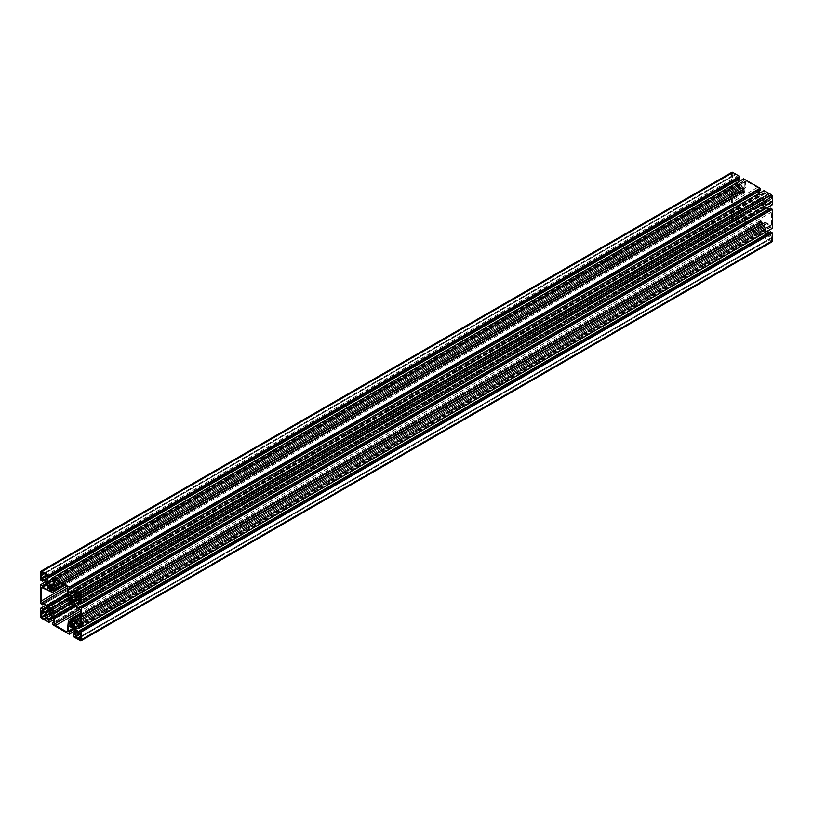 <?xml version="1.0" encoding="UTF-8"?>
<svg xmlns="http://www.w3.org/2000/svg" width="813" height="813" viewBox="0 0 813 813"><rect width="100%" height="100%" fill="white"/><g stroke="black" fill="none" stroke-linecap="round" stroke-linejoin="round"><path stroke-width="0.61" stroke-dasharray="4.07 3.05" d="M743.458 189.592L52.794 588.338L743.692 189.449L743.925 191.594L743.234 191.085A2.337 1.352 60 0 1 742.919 191.421A2.337 1.352 60 0 1 742.472 191.522L742.665 192.386L740.928 191.431L741.029 190.689A2.337 1.352 60 0 1 740.257 189.358L48.587 588.399L739.484 189.51L739.291 186.543L740.237 187.722A2.337 1.352 60 0 1 740.582 187.366A2.337 1.352 60 0 1 741.029 187.254L740.511 185.842L742.889 187.163L742.472 188.088A2.337 1.352 60 0 1 743.234 189.419L52.794 588.338L741.07 190.964M742.432 187.813L51.534 586.701L740.043 189.195M742.98 187.488L52.083 586.376L742.98 187.488M51.138 585.563L741.029 187.254L50.193 586.102M740.928 209.957L742.574 210.913L742.472 211.644A2.337 1.352 60 0 1 743.234 212.976L52.794 611.894L741.029 214.246A2.337 1.352 60 0 1 740.257 212.915L48.587 611.955L739.484 213.067L739.291 210.1L740.237 211.278A2.337 1.352 60 0 1 740.582 210.923A2.337 1.352 60 0 1 741.029 210.811L740.836 209.947L50.03 608.846M50.823 609.303L740.257 211.258L50.193 609.659M740.043 212.752L51.534 610.258L742.432 211.37M743.458 213.148L52.794 611.894L743.692 213.006L743.925 215.15L743.234 214.642A2.337 1.352 60 0 1 742.919 214.967A2.337 1.352 60 0 1 742.472 215.079L742.889 216.482L740.613 215.171L741.07 214.52M742.665 211.228L51.768 610.116L742.665 211.228M765.551 222.386L74.013 621.65L764.911 222.762L761.7 221.055A3.526 2.033 -120 0 0 759.931 220.882A3.526 2.033 -120 0 0 759.2 222.498L758.295 232.345A1.28 0.742 60 0 1 758.031 232.925A1.28 0.742 60 0 1 757.391 232.864L746.507 226.583A1.28 0.742 60 0 1 745.602 225.008L744.698 214.124A3.526 2.033 -120 0 0 742.198 209.805L733.224 203.575A1.28 0.742 60 0 1 732.32 202.01L732.32 189.439A1.28 0.742 60 0 1 732.584 188.85A1.28 0.742 60 0 1 733.224 188.921L738.346 191.726L48.089 590.238L738.987 191.35L742.198 193.057A3.526 2.033 -120 0 0 743.966 193.23A3.526 2.033 -120 0 0 744.698 191.614L745.602 181.777A1.28 0.742 60 0 1 745.867 181.187A1.28 0.742 60 0 1 746.507 181.248L757.391 187.529A1.28 0.742 60 0 1 758.295 189.104L759.2 199.988A3.526 2.033 -120 0 0 761.7 204.307L770.673 210.537A1.28 0.742 60 0 1 771.578 212.112L771.578 224.673A1.28 0.742 60 0 1 771.313 225.262A1.28 0.742 60 0 1 770.673 225.191L765.551 222.386L80.68 617.799M745.47 187.61L60.599 583.012M758.427 226.502L67.53 625.39M759.068 226.136L68.17 625.014L759.068 226.136M732.188 173.342L737.574 175.933L737.899 182.722L732.635 179.836L732.188 173.342L41.737 571.966L732.635 173.088M732.188 175.811L43.872 573.206L734.779 174.317M732.188 176.584L44.278 573.744M734.779 181.065L46.869 578.226M735.44 181.451L47.134 578.846L738.031 179.958M738.031 179.185L47.134 578.073M735.44 174.704L44.542 573.592M768.458 200.516L765.866 198.494L765.998 192.498L771.72 196.167L771.578 202.163L768.549 200.374L80.548 597.677M769.128 200.902L80.812 598.297L771.72 199.409M771.72 198.636L80.812 597.525M769.128 194.144L78.221 593.033M768.458 193.768L77.56 592.647L765.866 195.262M765.866 196.024L77.957 593.185M771.72 240.77L766.324 238.179L765.998 231.39L771.263 234.276L771.72 240.77L80.812 639.658L771.263 241.034M771.72 238.3L80.812 637.189L769.128 239.794M771.72 237.528L80.812 636.416M769.128 233.046L78.221 631.935M768.458 232.66L77.56 631.549L765.866 234.154M765.866 234.927L77.957 632.087M768.458 239.408L80.548 636.569M735.44 213.595L738.031 215.618L737.899 221.614L732.635 218.727L732.32 211.949L735.348 213.738L44.542 612.484M734.779 213.209L43.872 612.098L732.188 214.703M732.188 215.475L44.278 612.636M734.779 219.967L46.869 617.128M735.44 220.353L47.134 617.738L738.031 218.849M738.031 218.087L47.134 616.976M761.466 222.356L761.324 221.736L762.97 222.691L762.868 223.423A2.337 1.352 60 0 1 763.641 224.754L73.516 623.49L761.425 226.024A2.337 1.352 60 0 1 760.663 224.693L69.308 623.551L760.206 224.662L759.972 222.518L760.663 223.036A2.337 1.352 60 0 1 760.978 222.701A2.337 1.352 60 0 1 761.425 222.589L71.036 620.969M760.44 224.53L71.93 622.036L762.828 223.148M763.854 224.927L73.516 623.49L764.413 224.601L764.606 227.569L763.641 226.41A2.337 1.352 60 0 1 763.316 226.746A2.337 1.352 60 0 1 762.868 226.857L763.285 228.26L761.009 226.949L761.466 226.299M763.072 223.006L72.164 621.894L763.072 223.006M763.854 201.37L73.516 599.933L764.413 201.045L764.606 204.012L763.661 202.833A2.337 1.352 60 0 1 763.316 203.189A2.337 1.352 60 0 1 762.868 203.301L763.072 204.165L761.324 203.209L761.425 202.467A2.337 1.352 60 0 1 760.663 201.136L69.308 599.994L760.206 201.106L759.972 198.961L760.663 199.48A2.337 1.352 60 0 1 760.978 199.144A2.337 1.352 60 0 1 761.425 199.033L760.917 197.62L763.285 198.941L762.868 199.866A2.337 1.352 60 0 1 763.641 201.197L73.516 599.933L761.466 202.742M763.661 202.833L73.749 601.163L763.661 202.833M762.828 199.592L71.93 598.48L760.44 200.974M763.387 199.266L72.489 598.155L763.387 199.266M772.015 241.817A1.606 0.925 -120 0 1 771.212 241.735L764.21 237.691L764.139 235.374L765.236 235.77L765.236 231.177L74.329 630.065M73.556 628.713L764.454 229.825L765.236 231.177M764.454 229.825L759.85 227.162L68.953 626.051L759.068 227.61L759.068 232.213L759.992 232.904L73.77 629.089M759.85 227.162L759.068 227.61M739.444 215.384L48.546 614.272L739.444 215.384L744.047 218.047L744.83 219.398L744.83 223.992L743.743 223.595L743.814 225.912L760.084 235.313L759.992 232.904M744.83 219.398L53.932 618.287M744.047 218.047L53.15 616.935M47.591 612.606L738.489 213.717L737.706 214.175L733.722 211.868L733.367 210.333L731.588 209.348L731.548 217.528A1.606 0.925 -120 0 0 732.686 219.49L739.779 223.545L739.82 221.522L738.671 220.435L738.671 215.831M737.706 214.175L46.808 613.053M738.489 213.717L738.489 208.402L47.591 607.291M738.489 208.402L737.706 207.051L46.808 605.939M47.591 583.734L738.489 184.846L738.489 190.161L737.706 190.618L733.722 188.311L733.367 186.777L731.588 185.791L731.548 204.673L733.519 205.892L733.722 204.754L737.706 207.051M737.706 190.618L46.808 589.496M738.489 190.161L47.591 589.049M738.489 184.846L737.706 183.494L46.808 582.382M737.706 183.494L733.631 181.187L733.59 182.193L43.617 580.543L733.59 182.193M733.367 182.325L731.69 181.35L40.782 580.238M731.883 172.295A1.606 0.925 -120 0 0 731.548 173.027L731.69 181.35M739.596 178.728L738.702 178.26L738.671 179.368M738.671 181.706L738.671 182.935L52.774 578.937M53.445 580.35L739.444 184.287L738.671 182.935M739.444 184.287L744.047 186.949L53.15 585.838M744.047 186.949L53.932 585.39M744.83 186.502L744.83 181.899L743.905 181.208L53.008 580.096M52.774 577.769L743.671 178.88L743.905 181.208M759.068 191.146L759.108 190.039L759.992 190.506M73.556 597.616L764.454 198.728L759.85 196.065L759.068 193.484M759.068 194.714L73.18 590.716M759.85 196.065L73.841 592.128M764.454 198.728L74.329 597.169M73.18 589.547L764.078 190.659L764.078 192.6L765.236 193.677L765.236 198.281M772.218 204.754L770.541 203.789L79.633 602.667M766.192 199.947L75.294 598.825L766.192 199.947L770.175 202.244L770.541 203.789M765.409 200.394L765.409 205.709L79.41 601.772M765.409 205.709L766.192 207.061L80.304 603.053M79.41 607.25L770.307 208.362L770.267 209.368L769.291 208.85M767.259 207.681L766.192 207.061M772.218 228.311L770.541 227.345L79.633 626.223M79.41 625.329L765.409 229.266L765.409 223.951L766.192 223.504L770.175 225.801L770.541 227.345M766.192 223.504L75.294 622.382L765.409 223.951M765.409 229.266L766.192 230.618L80.304 626.61M766.192 230.618L767.259 231.238M769.291 232.406L770.267 232.925L770.307 231.918L79.41 630.807M742.665 192.163L51.768 591.051M742.432 191.756L51.534 590.645M742.472 191.522L52.337 589.964L742.432 191.533M743.234 191.085L53.028 589.567L743.265 191.055M743.458 191.167L53.028 589.781M743.692 191.573L53.028 590.329M743.925 191.594L53.028 590.482M743.925 189.693L53.028 588.582L740.928 191.431M743.234 189.419L52.337 588.307L741.029 190.689M742.472 188.088L51.575 586.976L740.257 189.358M742.889 187.163L51.991 586.051L739.251 189.266M740.613 185.852L49.715 584.74M740.511 186.065L49.847 584.821M741.07 187.02L50.955 585.451M740.043 187.61L49.146 586.498M739.484 186.655L48.587 585.543M739.251 186.634L48.495 585.441M742.574 192.376L51.808 591.183M742.574 210.913L51.676 609.791L739.251 212.823M740.836 210.171L50.162 608.927M741.07 210.577L50.64 609.191M740.043 211.167L49.146 610.055M739.484 210.211L48.587 609.1M739.251 210.191L48.495 608.998M740.257 212.915L51.575 610.533L742.472 211.644M741.029 214.246L52.337 611.864L743.234 212.976M740.613 215.171L53.028 612.138L743.925 213.25M742.889 216.482L52.123 615.289M742.98 216.268L52.083 615.156M742.432 215.313L51.534 614.201M742.472 215.079L52.337 613.52L742.432 215.089M743.234 214.642L53.028 613.124L743.265 214.612M743.458 214.723L53.028 613.337M743.692 215.13L53.028 613.876M743.925 215.15L53.028 614.039M765.866 222.427L80.68 618.012M770.673 225.191L80.68 623.561L771.578 224.673M771.578 212.112L80.68 610.99M770.673 210.537L745.602 225.008M765.866 207.762L745.602 219.469M765.551 207.427L745.47 219.022M764.911 206.319L744.83 217.914M764.586 205.974L744.698 217.467M761.7 204.307L744.698 214.124M759.2 199.988L742.198 209.805M759.2 196.655L739.312 208.138M759.068 196.207L68.17 595.086M758.427 195.09L738.346 206.685M758.295 194.642L738.031 206.35M758.295 189.104L733.224 203.575M757.391 187.529L732.32 202.01M746.507 181.248L55.609 580.136L745.602 181.777M745.602 187.315L60.416 582.911M744.698 188.27L60.792 583.124M744.698 191.614L63.678 584.791M742.198 193.057L51.3 591.945M739.312 191.38L48.414 590.268M738.031 191.695L47.134 590.573M733.224 188.921L42.327 587.809L732.32 189.439M738.987 207.793L68.17 595.096M746.507 226.583L80.68 611M757.391 232.864L67.398 631.223L758.295 232.345M758.295 226.797L67.398 625.685M759.2 225.841L68.302 624.73M759.2 222.498L68.302 621.386M761.7 221.055L80.68 614.242M764.586 222.732L80.68 617.575M732.188 179.053L46.676 574.821L737.574 175.933M732.635 179.836L47.134 575.604L738.031 176.726M771.263 202.132L80.812 600.756L771.72 201.878M771.72 196.167L766.324 199.287M771.263 195.384L80.365 594.273L765.866 198.494M771.72 235.059L766.324 238.179M771.263 234.276L765.866 237.396M732.635 211.98L41.737 610.868L732.188 212.244M732.188 217.945L737.574 214.835M732.635 218.727L47.134 614.506L738.031 215.618M761.232 221.949L70.568 620.705M761.425 222.589L71.219 621.081L761.466 222.579M70.599 621.437L760.663 223.036M760.44 222.945L69.542 621.833M760.206 222.538L69.308 621.427M759.972 222.518L69.207 621.325M759.972 224.418L72.072 621.569L762.97 222.691M760.663 224.693L71.971 622.311L762.868 223.423M761.425 226.024L72.743 623.642L763.641 224.754M761.009 226.949L73.749 623.734L764.647 224.845M763.285 228.26L72.53 627.067M763.387 228.047L72.489 626.935M762.828 227.091L71.93 625.98M72.764 625.278L762.828 226.868L72.804 625.268M763.641 226.41L73.749 624.719M763.854 226.502L73.749 624.933M764.413 227.457L73.749 626.213M764.647 227.477L73.749 626.366M761.324 221.736L70.426 620.624M761.324 203.209L764.647 201.289M762.97 204.154L72.205 602.961M763.072 203.941L72.164 602.829M762.828 203.535L71.93 602.423M72.764 601.722L762.828 203.311L72.804 601.711M763.854 202.945L73.749 601.376M764.413 203.9L73.749 602.657M764.647 203.921L73.749 602.809M763.641 201.197L72.743 600.085L761.425 202.467M762.868 199.866L71.971 598.754L760.663 201.136M763.285 198.941L72.387 597.829L759.972 200.862M761.009 197.63L70.111 596.518M760.917 197.844L70.243 596.6M761.466 198.799L71.351 597.23M761.425 199.033L71.534 597.342L761.466 199.022M70.599 597.88L760.663 199.48M760.44 199.388L69.542 598.277M760.206 198.982L69.308 597.87M759.972 198.961L69.207 597.768M765.236 235.77L74.329 634.658L765.094 235.851M759.068 232.213L72.926 628.347M759.2 232.447L73.2 628.51M760.226 233.301L74.003 629.486M760.226 235.231L74.329 631.223L760.084 235.313M743.814 225.912L52.916 624.801M743.671 225.679L52.774 624.567M743.671 223.738L52.774 622.626M743.905 223.616L53.932 621.965M744.698 224.073L53.932 622.88L744.83 223.992M738.671 220.435L52.53 616.569M738.804 220.669L52.804 616.732M739.596 221.126L53.373 617.311M739.82 221.522L53.597 617.707M739.82 223.453L53.932 619.445L739.688 223.534M732.686 219.49L41.788 618.378M731.548 217.528L40.65 616.417M731.548 209.439L40.65 608.327M731.69 209.358L45.792 605.35M733.367 210.333L47.144 606.518M733.59 210.719L47.367 606.905M733.59 211.634L47.591 607.697M733.722 211.868L47.591 608.012M733.722 204.754L42.825 603.642L733.59 204.835M733.59 205.75L43.617 604.1L733.367 205.882M731.69 204.906L40.782 603.795M731.548 204.673L40.65 603.561M731.548 185.882L40.65 584.771M731.69 185.801L45.792 581.793M733.367 186.777L47.144 582.962M733.59 187.163L47.367 583.348M733.59 188.077L47.591 584.14M733.722 188.311L47.591 584.456M733.722 181.197L42.825 580.086L733.59 181.279M731.548 181.116L40.65 580.004M731.548 173.027L40.65 571.915M738.804 178.26L47.906 577.149L738.671 178.342M744.83 181.899L53.932 580.787M744.698 181.665L53.8 580.553M743.671 180.821L52.774 579.699M759.2 190.039L68.302 588.927L759.068 190.12M765.236 193.677L74.329 592.565M765.094 193.443L74.196 592.331M764.301 192.986L73.404 591.874M764.078 192.6L73.18 591.478M770.307 203.392L79.41 602.281M770.307 202.478L79.41 601.366M770.175 202.244L79.278 601.132M770.175 209.358L79.41 608.165L770.307 209.276M770.307 226.949L79.41 625.837M770.307 226.034L79.41 624.923M770.175 225.801L79.278 624.689M770.175 232.914L79.41 631.721L770.307 232.833M771.212 241.735L80.314 640.624M764.21 237.691L73.312 636.579M764.078 237.457L73.18 636.345M764.078 235.516L73.18 634.404M764.301 235.394L74.329 633.744M742.919 191.421L52.022 590.299M743.885 191.685L52.987 590.573M740.511 185.842L49.613 584.73M740.582 187.366L49.684 586.254M739.291 186.543L48.394 585.431M742.665 192.386L51.768 591.275M740.836 209.947L49.928 608.835M740.582 210.923L49.684 609.811M739.291 210.1L48.394 608.988M742.98 216.492L52.083 615.38M742.919 214.967L52.022 613.856M743.885 215.242L52.987 614.13M771.313 225.262L80.416 624.15M745.867 181.187L54.969 580.076M743.966 193.23L64.715 585.39M738.346 191.726L48.089 590.238M732.584 188.85L41.687 587.738M758.031 232.925L67.133 631.813M759.931 220.882L80.68 613.053M764.911 222.762L74.013 621.65M732.32 173.047L41.422 571.935M732.361 176.573L44.624 573.632L735.348 174.846M734.871 180.923L46.961 578.084M737.899 182.722L47.002 581.61M737.858 179.195L47.134 577.982M768.549 200.374L80.639 597.535M771.578 202.163L80.68 601.051M771.547 198.646L80.812 597.433M769.027 194.297L78.302 593.084L766.039 196.024M765.998 192.498L75.101 591.386M771.578 241.065L80.68 639.953M771.547 237.538L80.812 636.325M769.027 233.189L78.302 631.975L766.039 234.916M765.998 231.39L75.101 630.278M768.549 239.266L80.639 636.427M735.348 213.738L44.624 612.524L732.361 215.465M732.32 211.949L41.422 610.837M734.871 219.815L46.961 616.976M737.899 221.614L47.002 620.502M737.858 218.087L47.134 616.874M760.978 222.701L70.081 621.579M760.633 223.057L71.229 621.081M760.013 222.427L69.115 621.315M763.387 228.27L72.489 627.158M763.316 226.746L72.418 625.634M763.661 226.39L73.749 624.709M764.606 227.569L73.709 626.457M761.232 221.725L70.335 620.614M763.072 204.165L72.164 603.053M763.316 203.189L72.418 602.077M764.606 204.012L73.709 602.9M760.917 197.62L70.02 596.508M760.978 199.144L70.081 598.033M760.633 199.5L71.544 597.342M760.013 198.87L69.115 597.758M760.185 235.323L74.329 631.295M743.743 223.595L53.932 621.854M744.789 224.083L53.892 622.961M739.779 223.545L53.932 619.516M731.588 209.348L45.741 605.319M733.631 204.744L42.733 603.632M733.519 205.892L43.709 604.15M731.588 185.791L45.741 581.762M733.631 181.187L42.733 580.076M733.519 182.336L43.709 580.594M738.702 178.26L47.804 577.139M759.108 190.039L68.211 588.917M770.267 209.368L79.369 608.256M770.267 232.925L79.369 631.813M764.139 235.374L74.329 633.632M765.196 235.861L74.298 634.74"/><path stroke-width="1.22" d="M51.534 590.645L51.676 591.264L50.03 590.309L50.132 589.577A2.337 1.352 60 0 1 49.359 588.246L48.353 588.155L48.394 585.431L49.359 586.59A2.337 1.352 60 0 1 49.684 586.254A2.337 1.352 60 0 1 50.132 586.143L49.613 584.73L51.991 586.051L51.575 586.976A2.337 1.352 60 0 1 52.337 588.307L53.028 588.582L52.987 590.573L52.337 589.964A2.337 1.352 60 0 1 52.022 590.299A2.337 1.352 60 0 1 51.575 590.411L51.534 590.645M52.56 588.47L50.172 589.852M51.534 586.701L49.146 588.073M50.03 608.846L51.768 610.116L48.587 611.955L48.353 609.079L49.339 610.167A2.337 1.352 60 0 1 49.684 609.811A2.337 1.352 60 0 1 50.132 609.699L50.03 608.846M50.823 609.303L50.193 609.659M49.359 611.803L51.575 610.533A2.337 1.352 60 0 1 52.337 611.864L50.132 613.134A2.337 1.352 60 0 1 49.359 611.803L51.575 610.533M52.56 612.026L49.613 613.734L52.794 611.894L53.028 614.039L52.337 613.52A2.337 1.352 60 0 1 52.022 613.856A2.337 1.352 60 0 1 51.575 613.967L51.991 615.37L49.715 614.059L50.172 613.409M74.654 621.274L73.688 621.62L70.802 619.943A3.526 2.033 -120 0 0 69.034 619.77A3.526 2.033 -120 0 0 68.302 621.386L67.398 631.223A1.28 0.742 60 0 1 67.133 631.813A1.28 0.742 60 0 1 66.493 631.752L55.609 625.471A1.28 0.742 60 0 1 54.705 623.896L53.8 613.012A3.526 2.033 -120 0 0 51.3 608.693L42.327 602.463A1.28 0.742 60 0 1 41.422 600.888L41.422 588.327A1.28 0.742 60 0 1 41.687 587.738A1.28 0.742 60 0 1 42.327 587.809L51.3 591.945A3.526 2.033 -120 0 0 53.069 592.118A3.526 2.033 -120 0 0 53.8 590.502L54.705 580.655A1.28 0.742 60 0 1 54.969 580.076A1.28 0.742 60 0 1 55.609 580.136L66.493 586.417A1.28 0.742 60 0 1 67.398 587.992L68.302 598.876A3.526 2.033 -120 0 0 70.802 603.195L79.776 609.425A1.28 0.742 60 0 1 80.68 610.99L80.68 623.561A1.28 0.742 60 0 1 80.416 624.15A1.28 0.742 60 0 1 79.776 624.079L74.654 621.274L80.68 617.799M60.599 583.012L54.573 586.498M48.089 590.238L47.449 590.614M41.28 572.23L43.872 573.206L41.28 574.7L41.737 571.966M43.872 573.206L47.134 575.604L47.134 578.846L44.542 580.34L41.737 578.724L41.28 574.7M44.278 573.744L41.554 575.319M46.869 578.226L44.136 579.801M47.134 578.846L47.002 581.61L44.542 580.34M80.548 597.677L77.824 599.252M78.221 599.791L74.969 597.382L75.426 591.417L80.812 595.055L80.812 598.297L78.221 599.791L80.365 601.02M80.812 598.297L80.812 600.756M77.56 592.647L74.969 594.151M77.957 593.185L75.233 594.76M80.812 639.658L75.426 637.067L75.101 630.278L80.812 633.947L80.365 639.912M77.56 631.549L74.969 633.042M77.957 632.087L75.233 633.662M80.548 636.569L77.824 638.144M80.812 637.189L78.221 638.683M43.872 612.098L46.676 613.713L47.134 617.738L44.542 619.232L41.737 617.616L41.28 611.122L43.872 612.098L41.28 613.591M44.278 612.636L41.554 614.211M46.869 617.128L44.136 618.703M47.134 617.738L47.002 620.502L44.542 619.232M70.568 621.244L70.426 620.624L72.164 621.894L69.308 623.551L69.075 621.406L69.766 621.915A2.337 1.352 60 0 1 70.081 621.579A2.337 1.352 60 0 1 70.528 621.478L71.036 620.969M69.766 623.581L71.971 622.311A2.337 1.352 60 0 1 72.743 623.642L70.528 624.912A2.337 1.352 60 0 1 69.766 623.581L71.971 622.311M72.957 623.805L70.02 625.512L73.516 623.49L73.749 626.366L72.764 625.278A2.337 1.352 60 0 1 72.418 625.634A2.337 1.352 60 0 1 71.971 625.746L72.387 627.148L70.111 625.837L70.568 625.187M72.764 625.278L73.749 624.709M72.072 603.043L70.426 602.087L70.528 601.356A2.337 1.352 60 0 1 69.766 600.024L69.075 599.75L69.115 597.758L69.766 598.358A2.337 1.352 60 0 1 70.081 598.033A2.337 1.352 60 0 1 70.528 597.921L70.02 596.508L72.387 597.829L71.971 598.754A2.337 1.352 60 0 1 72.743 600.085L73.749 600.177L73.709 602.9L72.764 601.722A2.337 1.352 60 0 1 72.418 602.077A2.337 1.352 60 0 1 71.971 602.189L72.205 602.961M72.957 600.248L70.568 601.63M71.93 598.48L69.542 599.852M74.329 630.065L74.329 634.658L73.241 634.262L73.312 636.579L80.314 640.624A1.606 0.925 -120 0 0 81.117 640.705A1.606 0.925 -120 0 0 81.452 639.973L81.452 631.884L79.481 630.664L79.278 631.803L75.294 629.506L74.511 628.154L74.511 622.839L75.294 622.382L79.278 624.689L79.633 626.223L81.452 627.118L81.452 608.327L79.481 607.108L79.278 608.246L75.294 605.949L74.511 604.598L74.511 599.283L75.294 598.825L79.278 601.132L79.633 602.667L81.412 603.653L81.452 595.472A1.606 0.925 -120 0 0 80.314 593.51L73.221 589.455L73.18 591.478L74.329 592.565L74.329 597.169L73.556 597.616L68.953 594.953L68.17 593.602L68.17 589.008L69.257 589.405L69.186 587.088L52.916 577.687L52.774 579.699L53.932 580.787L53.932 585.39L53.15 585.838L48.546 583.175L47.764 581.823L47.764 577.23L48.861 577.626L48.79 575.309L41.788 571.265A1.606 0.925 -120 0 0 40.985 571.183A1.606 0.925 -120 0 0 40.65 571.915L40.782 580.238L42.622 581.224L42.825 580.086L46.808 582.382L47.591 583.734L47.591 589.049L46.808 589.496L42.825 587.199L42.459 585.655L40.65 584.771L40.65 603.561L42.622 604.781L42.825 603.642L46.808 605.939L47.591 607.291L47.591 612.606L46.808 613.053L42.825 610.756L42.459 609.211L40.691 608.236L40.65 616.417A1.606 0.925 -120 0 0 41.788 618.378L48.882 622.433L48.922 620.4L47.764 619.323L47.764 614.719L48.546 614.272L53.15 616.935L53.932 618.287L53.932 622.88L52.845 622.484L52.916 624.801L69.186 634.201L69.329 632.179L68.17 631.101L68.17 626.498L68.953 626.051L73.556 628.713L74.329 630.065M68.953 626.051L68.17 626.498M48.546 614.272L47.764 614.719M739.82 178.596L48.922 577.484L739.759 178.738L739.688 176.421L732.686 172.376A1.606 0.925 -120 0 0 731.883 172.295L40.985 571.183M738.671 179.368L738.671 181.706M52.774 578.937L47.764 581.823M53.445 580.35L48.546 583.175M760.226 190.374L69.329 589.262L760.155 190.516L760.084 188.199L743.671 178.88M759.068 193.484L759.068 191.146M73.18 590.716L68.17 593.602M73.841 592.128L68.953 594.953M772.35 204.673L81.452 603.561L772.309 204.764L772.35 196.583A1.606 0.925 -120 0 0 771.212 194.622L764.078 190.659M75.294 598.825L74.511 599.283M79.41 601.772L74.511 604.598M80.304 603.053L75.294 605.949M769.291 208.85L767.259 207.681M772.35 228.229L81.452 627.118L772.309 228.321L772.35 209.439L770.307 208.362M75.294 622.382L74.511 622.839M79.41 625.329L74.511 628.154M80.304 626.61L75.294 629.506M767.259 231.238L769.291 232.406M81.117 640.705L772.015 241.817A1.606 0.925 -120 0 0 772.35 241.085L772.35 232.996L770.307 231.918M52.337 589.964L51.575 590.411M52.367 589.943L51.534 590.421M50.955 585.451L50.172 585.909M51.138 585.563L50.193 586.102M49.339 586.61L51.148 585.563L49.359 586.59M51.991 586.051L48.353 588.155M51.575 586.976L49.359 588.246M52.337 588.307L50.132 589.577M53.028 588.582L50.03 590.309M51.676 609.791L48.353 611.711M52.337 611.864L50.132 613.134M53.028 612.138L49.715 614.059M52.337 613.52L51.575 613.967M52.367 613.5L51.534 613.978M80.68 618.012L74.969 621.305M80.68 623.561L79.776 624.079M55.609 580.136L54.705 580.655M60.416 582.911L54.705 586.203M60.792 583.124L53.8 587.159M63.678 584.791L53.8 590.502M42.327 587.809L41.422 588.327M66.493 586.417L41.422 600.888M67.398 587.992L42.327 602.463M67.398 593.531L47.134 605.238M67.53 593.978L47.449 605.573M68.17 595.096L48.089 606.681M68.302 595.533L48.414 607.026M68.302 598.876L51.3 608.693M70.802 603.195L53.8 613.012M73.688 604.862L53.8 616.345M74.013 605.207L53.932 616.793M74.654 606.315L54.573 617.91M74.969 606.65L54.705 618.358M79.776 609.425L54.705 623.896M80.68 611L55.609 625.471M67.398 631.223L66.493 631.752M80.68 614.242L70.802 619.943M80.68 617.575L73.688 621.62M46.676 574.821L41.28 577.941M47.134 575.604L41.737 578.724M80.365 594.273L74.969 597.382M80.812 595.055L75.426 598.165M80.365 633.164L74.969 636.274M80.812 633.947L75.426 637.067M46.676 613.713L41.28 616.833M47.134 614.506L41.737 617.616M70.528 621.478L69.766 621.915M72.072 621.569L69.075 623.307M72.743 623.642L70.528 624.912M73.749 623.734L70.111 625.837M73.749 624.719L72.804 625.268M73.749 624.933L72.957 625.39M73.749 600.177L70.426 602.087M73.749 601.376L72.957 601.833M71.351 597.23L70.568 597.687M70.528 597.921L69.766 598.358M72.387 597.829L69.075 599.75M71.971 598.754L69.766 600.024M72.743 600.085L70.528 601.356M72.926 628.347L68.17 631.101M73.2 628.51L68.302 631.335M73.77 629.089L69.095 631.792M74.003 629.486L69.329 632.179M74.329 631.223L69.329 634.12L74.329 631.223M53.932 621.965L53.008 622.494M52.53 616.569L47.764 619.323M52.804 616.732L47.906 619.557M53.373 617.311L48.699 620.014M53.597 617.707L48.922 620.4M53.932 619.445L48.922 622.341L53.932 619.445M45.792 605.35L40.782 608.246M47.144 606.518L42.459 609.211M47.367 606.905L42.693 609.608M47.591 607.697L42.693 610.522M47.591 608.012L42.825 610.756M43.617 604.1L42.693 604.638L43.617 604.1M45.792 581.793L40.782 584.689M47.144 582.962L42.459 585.655M47.367 583.348L42.693 586.051M47.591 584.14L42.693 586.966M47.591 584.456L42.825 587.199M43.617 580.543L42.693 581.082L43.617 580.543M732.686 172.376L41.788 571.265M739.688 176.421L48.79 575.309M739.82 176.655L48.922 575.543M743.814 178.799L52.916 577.687M760.084 188.199L69.186 587.088M760.226 188.433L69.329 587.321M764.21 190.577L73.312 589.466M771.212 194.622L80.314 593.51M772.35 196.583L81.452 595.472M770.541 208.23L79.633 607.118M772.218 209.205L81.31 608.094M772.35 209.439L81.452 608.327M770.541 231.786L79.633 630.675M772.218 232.762L81.31 631.65M772.35 232.996L81.452 631.884M772.35 241.085L81.452 639.973M74.329 633.744L73.404 634.272M51.534 610.258L49.146 611.63M64.715 585.39L53.069 592.118M80.68 613.053L69.034 619.77M44.451 573.734L41.453 575.462M47.134 577.982L43.973 579.811M80.812 597.433L77.652 599.262M75.142 594.913L78.129 593.185M80.812 636.325L77.652 638.154M75.142 633.805L78.129 632.077M41.453 614.354L44.451 612.626M47.134 616.874L43.973 618.703M71.229 621.081L69.735 621.945M71.93 622.036L69.542 623.408M71.544 597.342L69.735 598.388M74.329 631.295L69.288 634.211M53.932 621.854L52.845 622.484M53.932 619.516L48.882 622.433M45.741 605.319L40.691 608.236M43.709 604.15L42.622 604.781M45.741 581.762L40.691 584.679M43.709 580.594L42.622 581.224M739.759 178.738L48.861 577.626M743.712 178.789L52.815 577.677M760.155 190.516L69.257 589.405M764.118 190.567L73.221 589.455M772.309 204.764L81.412 603.653M770.378 208.219L79.481 607.108M772.309 228.321L81.412 627.209M770.378 231.776L79.481 630.664M74.329 633.632L73.241 634.262"/></g></svg>
